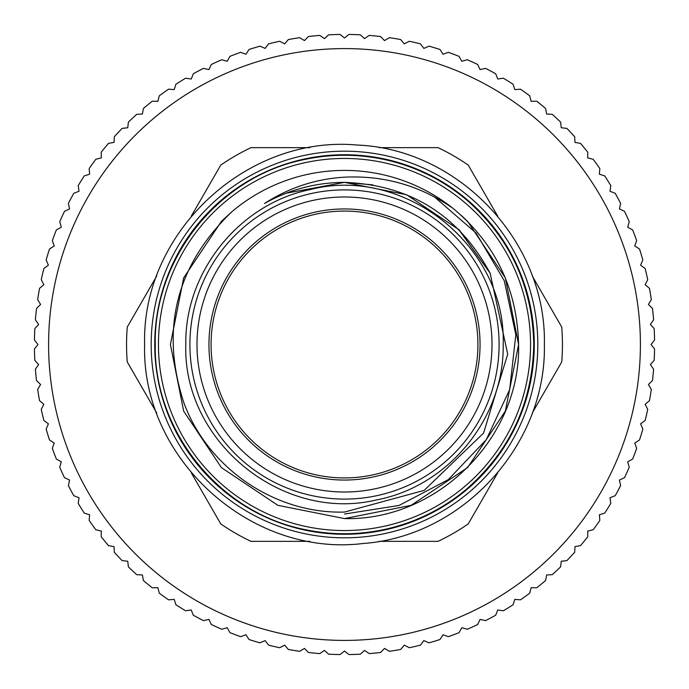 <?xml version="1.0" encoding="UTF-8"?>
<svg xmlns="http://www.w3.org/2000/svg" width="689" height="689" viewBox="0 0 689 689"><rect width="100%" height="100%" fill="white"/><g stroke="black" fill="none" stroke-linecap="round" stroke-linejoin="round"><path stroke-width="1.03" d="M344.5 48.592A295.908 295.908 0 0 0 48.592 344.5A295.908 295.908 0 0 0 344.5 640.408A295.908 295.908 0 0 0 640.408 344.5A295.908 295.908 0 0 0 344.5 48.592M340.073 34.45L344.5 37.964L348.927 34.45A310.084 310.084 0 0 1 360.356 34.82L364.55 38.618L369.201 35.406A310.084 310.084 0 0 1 380.578 36.526L384.514 40.582L389.363 37.68A310.084 310.084 0 0 1 400.645 39.54L404.305 43.855L409.335 41.271A310.084 310.084 0 0 1 420.471 43.872L423.838 48.411L429.023 46.163A310.084 310.084 0 0 1 439.97 49.479L443.036 54.233L448.358 52.33A310.084 310.084 0 0 1 459.055 56.36L461.811 61.295L467.245 59.745A310.084 310.084 0 0 1 477.658 64.465L480.078 69.572L485.607 68.383A310.084 310.084 0 0 1 495.692 73.775L497.768 79.028L503.358 78.201A310.084 310.084 0 0 1 513.072 84.239L514.804 89.622L520.436 89.165A310.084 310.084 0 0 1 529.729 95.823L531.107 101.309L536.757 101.214A310.084 310.084 0 0 1 545.602 108.474L546.618 114.029L552.259 114.314A310.084 310.084 0 0 1 560.605 122.125L561.251 127.749L566.875 128.395A310.084 310.084 0 0 1 574.686 136.741L574.971 142.382L580.526 143.398A310.084 310.084 0 0 1 587.786 152.243L587.691 157.893L593.177 159.271A310.084 310.084 0 0 1 599.835 168.564L599.378 174.196L604.761 175.928A310.084 310.084 0 0 1 610.798 185.642L609.972 191.232L615.225 193.308A310.084 310.084 0 0 1 620.617 203.393L619.428 208.922L624.535 211.342A310.084 310.084 0 0 1 629.255 221.755L627.705 227.189L632.64 229.945A310.084 310.084 0 0 1 636.67 240.642L634.767 245.964L639.521 249.03A310.084 310.084 0 0 1 642.837 259.977L640.589 265.162L645.128 268.529A310.084 310.084 0 0 1 647.729 279.665L645.145 284.695L649.46 288.355A310.084 310.084 0 0 1 651.32 299.637L648.418 304.486L652.474 308.422A310.084 310.084 0 0 1 653.594 319.799L650.382 324.45L654.18 328.644A310.084 310.084 0 0 1 654.55 340.073L651.036 344.5L654.55 348.927A310.084 310.084 0 0 1 654.18 360.356L650.382 364.55L653.594 369.201A310.084 310.084 0 0 1 652.474 380.578L648.418 384.514L651.32 389.363A310.084 310.084 0 0 1 649.46 400.645L645.145 404.305L647.729 409.335A310.084 310.084 0 0 1 645.128 420.471L640.589 423.838L642.837 429.023A310.084 310.084 0 0 1 639.521 439.97L634.767 443.036L636.67 448.358A310.084 310.084 0 0 1 632.64 459.055L627.705 461.811L629.255 467.245A310.084 310.084 0 0 1 624.535 477.658L619.428 480.078L620.617 485.607A310.084 310.084 0 0 1 615.225 495.692L609.972 497.768L610.798 503.358A310.084 310.084 0 0 1 604.761 513.072L599.378 514.804L599.835 520.436A310.084 310.084 0 0 1 593.177 529.729L587.691 531.107L587.786 536.757A310.084 310.084 0 0 1 580.526 545.602L574.971 546.618L574.686 552.259A310.084 310.084 0 0 1 566.875 560.605L561.251 561.251L560.605 566.875A310.084 310.084 0 0 1 552.259 574.686L546.618 574.971L545.602 580.526A310.084 310.084 0 0 1 536.757 587.786L531.107 587.691L529.729 593.177A310.084 310.084 0 0 1 520.436 599.835L514.804 599.378L513.072 604.761A310.084 310.084 0 0 1 503.358 610.798L497.768 609.972L495.692 615.225A310.084 310.084 0 0 1 485.607 620.617L480.078 619.428L477.658 624.535A310.084 310.084 0 0 1 467.245 629.255L461.811 627.705L459.055 632.64A310.084 310.084 0 0 1 448.358 636.67L443.036 634.767L439.97 639.521A310.084 310.084 0 0 1 429.023 642.837L423.838 640.589L420.471 645.128A310.084 310.084 0 0 1 409.335 647.729L404.305 645.145L400.645 649.46A310.084 310.084 0 0 1 389.363 651.32L384.514 648.418L380.578 652.474A310.084 310.084 0 0 1 369.201 653.594L364.55 650.382L360.356 654.18A310.084 310.084 0 0 1 348.927 654.55L344.5 651.036L340.073 654.55A310.084 310.084 0 0 1 328.644 654.18L324.45 650.382L319.799 653.594A310.084 310.084 0 0 1 308.422 652.474L304.486 648.418L299.637 651.32A310.084 310.084 0 0 1 288.355 649.46L284.695 645.145L279.665 647.729A310.084 310.084 0 0 1 268.529 645.128L265.162 640.589L259.977 642.837A310.084 310.084 0 0 1 249.03 639.521L245.964 634.767L240.642 636.67A310.084 310.084 0 0 1 229.945 632.64L227.189 627.705L221.755 629.255A310.084 310.084 0 0 1 211.342 624.535L208.922 619.428L203.393 620.617A310.084 310.084 0 0 1 193.308 615.225L191.232 609.972L185.642 610.798A310.084 310.084 0 0 1 175.928 604.761L174.196 599.378L168.564 599.835A310.084 310.084 0 0 1 159.271 593.177L157.893 587.691L152.243 587.786A310.084 310.084 0 0 1 143.398 580.526L142.382 574.971L136.741 574.686A310.084 310.084 0 0 1 128.395 566.875L127.749 561.251L122.125 560.605A310.084 310.084 0 0 1 114.314 552.259L114.029 546.618L108.474 545.602A310.084 310.084 0 0 1 101.214 536.757L101.309 531.107L95.823 529.729A310.084 310.084 0 0 1 89.165 520.436L89.622 514.804L84.239 513.072A310.084 310.084 0 0 1 78.201 503.358L79.028 497.768L73.775 495.692A310.084 310.084 0 0 1 68.383 485.607L69.572 480.078L64.465 477.658A310.084 310.084 0 0 1 59.745 467.245L61.295 461.811L56.36 459.055A310.084 310.084 0 0 1 52.33 448.358L54.233 443.036L49.479 439.97A310.084 310.084 0 0 1 46.163 429.023L48.411 423.838L43.872 420.471A310.084 310.084 0 0 1 41.271 409.335L43.855 404.305L39.54 400.645A310.084 310.084 0 0 1 37.68 389.363L40.582 384.514L36.526 380.578A310.084 310.084 0 0 1 35.406 369.201L38.618 364.55L34.82 360.356A310.084 310.084 0 0 1 34.45 348.927L37.964 344.5L34.45 340.073A310.084 310.084 0 0 1 34.82 328.644L38.618 324.45L35.406 319.799A310.084 310.084 0 0 1 36.526 308.422L40.582 304.486L37.68 299.637A310.084 310.084 0 0 1 39.54 288.355L43.855 284.695L41.271 279.665A310.084 310.084 0 0 1 43.872 268.529L48.411 265.162L46.163 259.977A310.084 310.084 0 0 1 49.479 249.03L54.233 245.964L52.33 240.642A310.084 310.084 0 0 1 56.36 229.945L61.295 227.189L59.745 221.755A310.084 310.084 0 0 1 64.465 211.342L69.572 208.922L68.383 203.393A310.084 310.084 0 0 1 73.775 193.308L79.028 191.232L78.201 185.642A310.084 310.084 0 0 1 84.239 175.928L89.622 174.196L89.165 168.564A310.084 310.084 0 0 1 95.823 159.271L101.309 157.893L101.214 152.243A310.084 310.084 0 0 1 108.474 143.398L114.029 142.382L114.314 136.741A310.084 310.084 0 0 1 122.125 128.395L127.749 127.749L128.395 122.125A310.084 310.084 0 0 1 136.741 114.314L142.382 114.029L143.398 108.474A310.084 310.084 0 0 1 152.243 101.214L157.893 101.309L159.271 95.823A310.084 310.084 0 0 1 168.564 89.165L174.196 89.622L175.928 84.239A310.084 310.084 0 0 1 185.642 78.201L191.232 79.028L193.308 73.775A310.084 310.084 0 0 1 203.393 68.383L208.922 69.572L211.342 64.465A310.084 310.084 0 0 1 221.755 59.745L227.189 61.295L229.945 56.36A310.084 310.084 0 0 1 240.642 52.33L245.964 54.233L249.03 49.479A310.084 310.084 0 0 1 259.977 46.163L265.162 48.411L268.529 43.872A310.084 310.084 0 0 1 279.665 41.271L284.695 43.855L288.355 39.54A310.084 310.084 0 0 1 299.637 37.68L304.486 40.582L308.422 36.526A310.084 310.084 0 0 1 319.799 35.406L324.45 38.618L328.644 34.82A310.084 310.084 0 0 1 340.073 34.45M492.006 344.5A147.506 147.506 0 0 0 344.5 196.994A147.506 147.506 0 0 0 196.994 344.5A147.506 147.506 0 0 0 344.5 492.006A147.506 147.506 0 0 0 492.006 344.5M189.906 344.5A154.594 154.594 0 0 1 344.5 189.906A154.594 154.594 0 0 1 499.094 344.5A154.594 154.594 0 0 1 344.5 499.094A154.594 154.594 0 0 1 189.906 344.5M480.052 344.5A135.552 135.552 0 0 1 344.5 480.052A135.552 135.552 0 0 1 208.948 344.5A135.552 135.552 0 0 1 344.5 208.948A135.552 135.552 0 0 1 480.052 344.5M211.075 344.5A133.425 133.425 0 0 0 344.5 477.925A133.425 133.425 0 0 0 477.925 344.5A133.425 133.425 0 0 0 344.5 211.075A133.425 133.425 0 0 0 211.075 344.5M191.301 216.131L220.781 165.076A217.939 217.939 0 0 1 250.977 147.644L309.929 147.644M156.73 412.987L127.258 361.94A217.939 217.939 0 0 1 127.258 327.06L156.73 276.013M309.929 541.356L250.977 541.356A217.939 217.939 0 0 1 220.781 523.924L191.301 472.869M344.5 534.268A189.768 189.768 0 0 1 154.732 344.5A189.768 189.768 0 0 1 344.5 154.732A189.768 189.768 0 0 1 534.268 344.5A189.768 189.768 0 0 1 344.5 534.268M344.5 537.816A193.316 193.316 0 0 1 151.184 344.5A193.316 193.316 0 0 1 344.5 151.184A193.316 193.316 0 0 1 537.816 344.5A193.316 193.316 0 0 1 344.5 537.816M158.453 344.5A186.047 186.047 0 0 0 344.5 530.547A186.047 186.047 0 0 0 530.547 344.5A186.047 186.047 0 0 0 344.5 158.453A186.047 186.047 0 0 0 158.453 344.5M434.44 196.908L476.151 233.14L504.245 280.699L515.828 334.699L509.653 389.595L486.322 439.642L448.238 479.656L399.086 505.45L344.5 514.037M372.921 184.885L344.5 182.37C315.993 182.507 289.328 189.535 264.507 203.479C289.027 187.666 315.683 178.899 344.5 177.176C384.161 175.29 420.316 185.677 452.957 208.319A174.084 174.084 0 0 0 231.607 211.979C176.298 265.498 160.261 328.748 183.498 401.713C207.053 467.59 274.558 514.097 344.5 512.065L424.148 490.387L483.575 433.071L507.715 354.163L490.172 273.326C458.788 215.175 410.231 184.859 344.5 182.37L286.297 193.178L344.5 182.37L406.544 194.711L459.141 229.859L490.051 273.085L458.59 229.308M231.607 211.979L221.402 221.402L183.662 277.882L170.416 344.5L183.662 411.118L221.402 467.598L277.882 505.338L344.5 518.584L277.882 505.338L221.402 467.598L183.662 411.118L170.416 344.5L183.662 277.882L221.402 221.402L231.607 211.979L221.402 221.402L183.662 277.882L170.416 344.5L183.662 411.118L221.402 467.598L277.882 505.338L344.5 518.584C437.472 521.022 521.022 437.472 518.584 344.5C517.189 288.898 495.313 243.51 452.957 208.319M221.402 221.402L183.662 277.882L170.416 344.5M344.5 518.584L411.118 505.338L467.598 467.598L505.338 411.118L518.584 344.5L505.338 277.882L467.598 221.402L461.544 215.631L467.598 221.402L505.338 277.882L518.584 344.5L505.338 411.118L467.598 467.598L411.118 505.338L344.5 518.584L411.118 505.338L467.598 467.598L505.338 411.118L518.584 344.5L505.338 277.882L467.598 221.402L461.544 215.631M490.051 273.085L459.141 229.859L406.544 194.711L344.5 182.37L286.297 193.178M497.699 216.131L468.219 165.076A217.939 217.939 0 0 0 438.023 147.644L379.071 147.644M532.27 412.987L561.742 361.94A217.939 217.939 0 0 0 561.742 327.06L532.27 276.013M379.071 541.356L438.023 541.356A217.939 217.939 0 0 0 468.219 523.924L497.699 472.869M503.177 344.5C504.52 417.655 448.582 486.356 376.676 499.878C282.43 522.744 182.551 441.442 185.823 344.5C184.54 272.224 239.074 204.159 309.886 189.647C404.684 164.998 506.544 246.61 503.177 344.5M144.63 344.5C141.279 458.263 250.365 557.522 363.31 543.483C463.042 536.292 546.592 444.483 544.37 344.5C546.765 242.261 459.227 149.057 357.048 145.026C246.051 134.889 141.486 233.054 144.63 344.5M155.258 344.5C153.656 431.745 220.368 513.684 306.123 529.807C334.759 535.646 363.232 534.974 391.559 527.791C419.842 520.445 445.12 507.311 467.4 488.398C510.515 450.115 532.623 402.143 533.742 344.5C532.623 286.857 510.515 238.885 467.4 200.602C445.12 181.689 419.842 168.555 391.559 161.209C363.232 154.026 334.759 153.354 306.123 159.193C220.368 175.316 153.656 257.255 155.258 344.5"/></g></svg>
